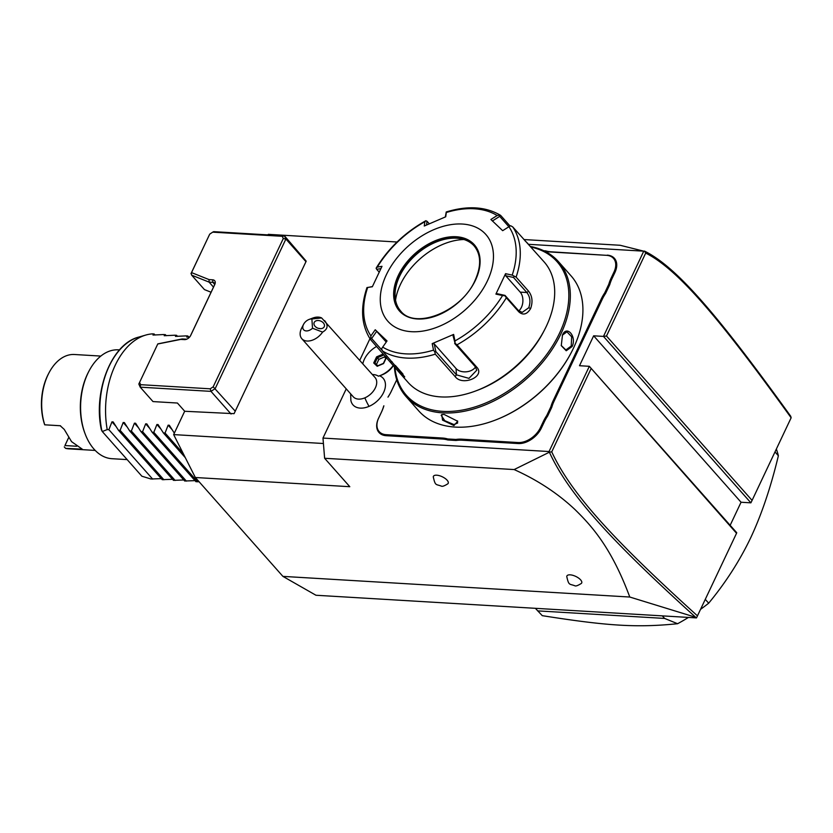 <?xml version="1.0" encoding="UTF-8"?>
<svg xmlns="http://www.w3.org/2000/svg" width="833" height="833" viewBox="0 0 833 833"><rect width="100%" height="100%" fill="white"/><g stroke="black" fill="none" stroke-linecap="round" stroke-linejoin="round"><path stroke-width="1.25" d="M695.69 617.305L629.779 597.032C611.464 547.729 591.815 525.998 574.874 509.452C557.683 493.323 537.441 480.027 514.138 469.562L549.384 452.204C569.033 495 611.693 541.179 695.69 617.305L696.492 617.909L315.957 595.251L282.908 576.384L195.338 477.507L173.649 434.597L184.687 411.242M268.049 234.896L268.309 234.344L397.049 242.007M629.779 597.032L282.908 576.384M528.559 244.319L643.763 251.17L603.477 336.407L606.497 336.022L752.084 500.394L750.887 502.83L741.058 502.247L730.156 525.3M696.575 617.742L736.539 533.287L589.337 366.312L579.508 365.718L593.648 335.814L741.058 502.247M549.384 452.204L549.051 451.538L589.337 366.312L736.747 532.735L736.539 533.287M750.887 502.83L603.477 336.407L593.648 335.814M549.051 451.538L322.975 438.075L346.236 388.865M359.762 360.262L369.956 338.687M350.641 393.832L350.87 400.423A20.107 13.141 -41.5 0 0 369.061 406.358A20.107 13.141 -41.5 0 0 384.502 390.281A20.107 13.141 -41.5 0 0 379.567 375.798M393.447 365.552A16.754 10.954 138.5 0 1 381.847 374.944L380.035 375.631A20.356 13.307 -41.5 0 0 393.301 365.385A20.356 13.307 -41.5 0 1 378.349 376.172A18.159 11.86 -41.5 0 0 372.84 374.548L372.403 374.548M611.13 278.087L612.057 278.524A37.443 24.469 -41.5 0 0 609.766 284.605L608.819 284.209A38.172 24.938 138.5 0 1 611.13 278.087L613.973 272.068A19.263 12.589 -41.5 0 0 606.58 255.335L551.04 251.805A37.443 24.469 -41.5 0 1 545.646 250.868L543.824 250.764M607.236 255.148A19.992 13.068 138.5 0 1 614.9 272.516L612.057 278.524M609.766 284.605L605.612 293.393A37.443 24.469 -41.5 0 0 602.197 299.401L554.101 401.131A37.443 24.469 -41.5 0 0 551.81 407.212L547.656 416A37.443 24.469 -41.5 0 0 544.241 422.008L541.398 428.016A19.992 13.068 138.5 0 1 518.178 443.552L461.982 440.199A37.443 24.469 -41.5 0 0 456.026 440.459L447.769 439.97A37.443 24.469 -41.5 0 0 442.375 439.033L386.179 435.69A19.992 13.068 138.5 0 1 378.515 418.322L381.358 412.314A37.443 24.469 -41.5 0 0 383.649 406.244L383.867 405.806A38.172 24.938 138.5 0 1 381.556 411.939L378.713 417.947A19.263 12.589 -41.5 0 0 386.106 434.68L442.292 438.023A38.172 24.938 138.5 0 1 447.738 438.97L447.769 439.97M390.531 392.822A37.443 24.469 -41.5 0 0 391.218 391.437L396.737 379.775M514.138 469.562L324.62 458.275L322.975 438.075M324.62 458.275L349.798 486.701L195.338 477.507M643.763 251.17L620.158 245.277L523.915 239.55M323.423 443.51L173.649 434.597M570.188 574.843A8.174 3.394 25.3 0 1 578.997 578.373A8.174 3.394 25.3 0 1 581.372 583.412C577.977 585.557 575.811 586.349 574.885 585.786C569.303 583.641 568.835 585.838 566.763 576.519A8.174 3.394 25.3 0 1 570.188 574.843M436.7 475.195A8.174 3.394 25.3 0 1 445.509 478.725A8.174 3.394 25.3 0 1 447.883 483.765C444.489 485.91 442.323 486.701 441.396 486.139C435.815 483.994 435.347 486.18 433.275 476.861A8.174 3.394 25.3 0 1 436.7 475.195M549.395 452.1L551.738 451.861C571.292 494.011 613.9 540.18 697.492 615.889M590.951 368.915L551.738 451.861M306.169 261.135L284.501 235.874L282.293 236.301L212.686 232.157L213.727 231.657L284.501 235.874L285.896 239.029L305.961 261.687L306.169 261.135M186.998 339.052A3.634 2.374 138.5 0 1 186.009 339.156L182.219 338.937L157.812 343.883L138.819 384.013L140.215 387.168L152.991 401.579L177.419 403.037L184.718 411.273L234.083 413.657L305.961 261.687M235.281 411.21L213.186 386.824L283.282 238.54L282.293 236.301M231.053 414.032L210.988 391.375L215.216 388.553L285.896 239.029L283.282 238.54M211.072 292.237L204.439 289.592L191.663 275.171L209.083 282.116L212.873 282.345A3.634 2.374 138.5 0 1 214.175 282.918A3.634 2.374 138.5 0 1 214.258 285.5L190.382 336.032M138.819 384.013L157.812 343.883M139.611 382.441L140.6 384.679L210.208 388.813L213.186 386.824M212.686 232.157L209.708 234.156L191.528 272.61L209.062 279.596L212.665 279.815A5.456 3.561 138.5 0 1 214.758 284.553L190.726 335.387A5.456 3.561 138.5 0 1 190.611 335.616A5.456 3.561 138.5 0 1 186.488 339.27A5.456 3.561 138.5 0 1 184.395 339.625L180.782 339.406L157.791 343.987M182.219 338.937L180.782 339.406M213.498 287.114L209.083 282.116L209.062 279.596M191.663 275.171L191.194 273.214L209.708 234.156M190.986 273.693L191.528 272.61M210.208 388.813L210.988 391.375L140.215 387.168L140.6 384.679M644.45 251.066C677 267.081 718.41 315.988 790.725 416.261L791.131 417.791C719.202 317.987 677.802 269.163 645.7 253.076L606.497 336.022M752.084 500.394L791.131 417.791M644.419 251.087L645.7 253.076M312.51 328.233L322.6 332.086A14.536 9.507 138.5 0 1 313.427 339.76A14.536 9.507 138.5 0 1 301.817 338.708L353.254 396.789A14.536 9.507 138.5 0 0 364.864 397.841A14.536 9.507 -41.5 0 0 375.027 377.505L321.642 317.946A14.536 9.507 138.5 0 0 312.76 318.06L309.085 319.445A7.268 4.748 -41.5 0 0 303.587 324.308A7.268 4.748 -41.5 0 0 304.753 330.586A7.268 4.748 -41.5 0 0 312.51 328.233L311.886 318.966A7.268 4.748 -41.5 0 0 309.085 319.445M378.349 376.172L378.39 376.183A20.356 13.307 -41.5 0 0 380.035 375.631M301.817 338.708A14.536 9.507 138.5 0 1 301.775 327.796L303.587 324.308M311.886 318.966L321.642 317.946M322.6 332.086C327.765 329.212 328.452 325.38 324.631 320.601M324.474 325.359A5.456 3.832 -158.9 0 1 324.297 326.567A5.456 3.832 -158.9 0 1 318.654 328.441A5.456 3.832 -158.9 0 1 313.947 323.85A5.456 3.832 -158.9 0 1 314.124 322.642A5.456 3.832 -158.9 0 1 319.778 320.757A5.456 3.832 -158.9 0 1 324.474 325.359M320.757 328.671L318.175 328.306M376.631 346.445A20.356 13.307 -41.5 0 0 362.834 363.729M386.47 357.461L386.064 358.273M385.95 356.972L382.961 354.129L383.003 355.358L377.443 357.753L374.933 363.053M382.961 354.129L376.589 356.868L373.715 362.949L377.214 366.281L383.555 363.573M377.214 366.281L377.995 365.968L377.214 366.281M373.715 362.949L374.933 363.063L377.797 365.781M377.963 365.937L374.933 363.063M376.589 356.868L378.859 359.356L376.433 364.479M385.804 358.273L384.419 356.961L378.859 359.356M384.419 356.961L385.887 358.107M606.58 255.335L550.394 251.993A38.172 24.938 138.5 0 1 544.949 251.056L545.646 250.868M608.819 284.209L604.716 292.893L605.612 293.393M551.81 407.212L550.852 406.827A38.172 24.938 138.5 0 1 553.174 400.694L601.27 298.953A38.172 24.938 138.5 0 1 604.716 292.893M550.852 406.827L546.76 415.5L547.656 416M456.026 440.459L455.89 439.449A38.172 24.938 138.5 0 1 461.899 439.189L518.095 442.542A19.263 12.589 -41.5 0 0 540.471 427.579L543.314 421.56A38.172 24.938 138.5 0 1 546.76 415.5M455.89 439.449L447.738 438.97M396.747 379.796L391.416 391.062A38.172 24.938 138.5 0 1 390.625 392.655A38.172 24.938 138.5 0 1 387.97 397.133M544.355 251.014L544.949 251.056M394.384 366.697A101.782 66.515 -41.5 0 0 406.108 396.633L418.697 410.846A101.782 66.515 -41.5 0 0 494.5 420.405L495.052 420.196A100.689 65.797 -41.5 0 0 571.136 352.807L571.407 352.286A101.782 66.515 -41.5 0 0 573.52 348.038A101.782 66.515 -41.5 0 0 571.074 275.879L558.485 261.666A101.782 66.515 -41.5 0 0 530.465 246.474M562.296 335.376C566.565 324.526 576.998 336.293 572.146 346.497L566.232 350.755L561.265 345.653L562.494 334.97M406.108 396.633A101.782 66.515 -41.5 0 0 484.868 405.036A101.782 66.515 -41.5 0 0 560.932 333.825A101.782 66.515 -41.5 0 0 558.485 261.666M494.5 420.405A101.782 66.515 -41.5 0 0 571.407 352.286M453.933 425.548L442.542 420.134L441.74 414.574L444.083 414.428L457.723 421.279L453.933 425.548L453.85 424.538L444.76 420.675L441.167 415.303L442.198 414.48M394.915 367.322A100.689 65.797 -41.5 0 0 464.866 409.576A100.689 65.797 -41.5 0 0 559.537 333.158A100.689 65.797 -41.5 0 0 530.985 247.068M399.132 372.32L408.066 382.399A90.88 59.382 -41.5 0 0 475.747 390.937L477.59 390.24A87.236 57.008 -41.5 0 0 543.512 331.846L544.418 330.107A90.88 59.382 -41.5 0 0 546.302 326.328A90.88 59.382 -41.5 0 0 544.116 261.895L512.732 226.92A90.88 59.382 138.5 0 1 516.106 277.108L528.622 291.238C532.308 296.059 532.974 301.848 530.611 308.606C527.008 314.457 523.093 315.561 518.855 311.896L506.339 297.777A90.88 59.382 138.5 0 1 456.994 344.831L476.799 367.197C485.639 376.589 462.273 386.554 455.11 376.526L435.295 354.16A90.88 59.382 138.5 0 1 382.576 351.026L404.713 376.88L399.132 372.32L370.654 339.697L370.914 335.907L375.235 329.753L386.241 342.051M524.842 240.591L527.893 243.569M500.81 215.58L499.519 215.143L500.81 215.58L510.077 226.045M516.106 277.108L512.201 275.119A88.183 57.623 -41.5 0 0 508.942 226.722L510.66 225.733L512.732 226.92M456.994 344.831L455.078 343.3L454.964 340.916A88.183 57.623 -41.5 0 0 502.549 295.538L495.906 294.101L505.569 273.672L505.735 275.775L513.513 277.462L514.076 276.452M513.513 277.462L526.862 292.529C530.152 296.808 530.777 301.869 528.757 307.721L522.166 312.396L518.376 310.47L505.027 295.403L497.249 293.716L495.906 294.101M475.747 390.937A90.88 59.382 -41.5 0 0 544.418 330.107M372.424 286.562L367.655 287.51A88.183 57.623 -41.5 0 0 370.914 335.907M370.654 339.697L370.498 339.5C361.314 325.224 360.137 307.908 366.989 287.552L372.341 286.75L381.993 266.321L377.307 267.091L376.12 268.236L376.672 269.309L380.827 268.632M379.119 272.079L376.672 269.309M426.517 224.962L427.048 221.276L425.58 220.87C404.911 232.49 388.48 248.161 376.297 267.882L376.12 268.236M425.986 220.693L424.882 221.713A88.183 57.623 -41.5 0 0 377.307 267.091M427.048 221.276L429.224 223.733M445.343 216.934L446.238 211.978M492.355 221.005L499.706 216.372L499.519 215.143L497.166 215.518A88.183 57.623 -41.5 0 0 446.321 212.498L445.717 216.788L424.268 226.014L424.882 221.713M499.706 216.372L508.901 226.753M508.942 226.722L502.674 230.679L490.887 219.475L497.166 215.518M505.569 273.672L512.201 275.119M487.42 280.867A65.432 42.754 -41.5 0 0 462.315 224.035A65.432 42.754 -41.5 0 0 386.314 274.848A65.432 42.754 -41.5 0 0 411.419 331.69A65.432 42.754 -41.5 0 0 487.42 280.867M505.735 275.775L520.219 292.133A10.902 6.903 -86.6 0 1 518.74 310.844M502.549 295.538L504.944 295.757L506.339 297.777M382.576 351.026L381.545 348.85L382.691 347.111A88.183 57.623 -41.5 0 0 433.535 350.131L432.192 343.644L453.631 334.418L453.079 335.824L455.078 343.3M454.651 343.435L475.299 366.749L476.768 370.206L468.969 378.369L456.463 374.85L435.815 351.547L434.826 352.015L435.295 354.16M433.535 350.131L434.826 352.015M403.026 374.142L395.352 365.448M382.076 350.287L371.633 338.5L370.404 338.26M371.633 338.5L376.703 331.284M453.631 334.418L454.964 340.916M375.235 329.753L387.022 340.957L382.691 347.111M474.144 245.933A49.074 32.071 -41.5 0 0 458.744 238.394A49.074 32.071 -41.5 0 0 399.58 276.306A49.074 32.071 -41.5 0 0 395.05 294.809A49.074 32.071 -41.5 0 0 400.673 311.011M395.54 300.119A57.8 37.766 138.5 0 1 400.423 284.469A57.8 37.766 138.5 0 1 463.96 239.519M475.497 366.978A10.902 7.372 -3.9 0 1 466.147 371.82A10.902 7.372 -3.9 0 1 456.036 368.53L434.253 343.935L435.815 351.547M432.192 343.644L434.253 343.935M562.4 335.168L566.94 331.815L571.667 336.813L571.219 346.049L565.857 349.954L561.213 345.435M457.494 420.904L457.598 423.07L453.85 424.538M705.291 599.375L708.685 603.196A145.4 95.014 138.5 0 1 700.605 609.298M774.992 451.923L778.376 455.755C770.837 487.118 761.633 514.409 750.762 537.639C739.746 560.703 725.72 582.559 708.685 603.196M776.356 449.049A145.4 95.014 138.5 0 1 778.376 455.755M535.369 608.319L542.262 615.66C608.163 626.072 637.078 627.801 677.604 623.719L664.609 618.43L537.639 610.881M662.339 615.879L664.609 618.43M688.454 617.43A145.4 95.014 138.5 0 1 677.604 623.719M189.716 336.949L186.686 337.053L187.821 335.98L186.144 335.886L175.451 336.386L176.586 335.314L174.909 335.22L164.216 335.72L165.351 334.647L163.674 334.543L152.98 335.053L154.126 333.981L152.439 333.877A72.7 46.034 -86.6 0 0 145.858 335.033L138.674 337.115A70.139 44.42 93.4 0 0 101.876 430.859L102.292 431.536L107.207 429.578A72.7 46.034 -86.6 0 1 115.225 365.25A72.7 46.034 -86.6 0 1 145.858 335.033M155.053 335.033L154.126 333.981M166.288 335.699L165.351 334.647M177.523 336.365L176.586 335.314M188.758 337.032L187.821 335.98M101.928 430.338L101.876 430.859M161.3 478.631L150.992 479.006L141.87 476.216L102.292 431.536M172.535 479.298L162.227 479.673L118.442 430.245L113.153 421.904L111.955 421.842L108.884 429.672L107.207 429.578M183.76 479.964L173.462 480.349L129.677 430.911L124.377 422.581L123.19 422.508L120.119 430.338L118.442 430.245M194.995 480.631L184.697 481.016L140.912 431.577L135.612 423.247L134.425 423.174L131.354 431.015L129.677 430.911M199.097 481.755L195.932 481.682L152.147 432.254L146.847 423.914L145.66 423.841L142.589 431.681L140.912 431.577M174.336 433.16L169.318 425.246L168.12 425.184L165.059 433.014L163.372 432.921L158.083 424.58L156.896 424.507L158.083 424.58M152.147 432.254L153.824 432.348L156.896 424.507L160.852 428.985M108.884 429.672L152.668 479.11M120.119 430.338L163.903 479.777M131.354 431.015L175.138 480.443M142.589 431.681L186.373 481.11M153.824 432.348L197.608 481.786M163.372 432.921L185.332 457.702M165.059 433.014L183.218 453.527M119.504 349.902L118.453 349.839A54.53 34.528 93.4 0 0 88.871 371.299A54.53 34.528 93.4 0 0 85.143 433.889A54.53 34.528 93.4 0 0 94.004 449.133A54.53 34.528 93.4 0 0 111.966 458.702L127.157 459.608M88.871 371.299L88.34 372.32A52.708 33.382 93.4 0 0 84.737 432.816L85.143 433.889M100.824 356.076L74.491 354.504A47.252 29.926 93.4 0 0 48.855 373.101A47.252 29.926 93.4 0 0 44.743 424.809L60.205 425.725L64.245 429.401L71.555 441.646L82.28 449.164L65.609 448.373A47.252 29.926 93.4 0 0 68.868 448.852L95.201 450.424M48.855 373.101L48.324 374.121A45.44 28.77 93.4 0 0 44.368 423.83L44.711 424.82L60.517 425.767M76.719 446.249L64.932 445.551L68.598 437.783M64.932 445.551L68.577 437.752M65.609 448.373L64.266 446.894M212.665 279.815L212.873 282.345L214.591 284.292M184.395 339.625L186.009 339.156M214.758 284.553L214.258 285.5M364.864 397.841A21.814 7.435 66.7 0 0 369.061 406.358M383.596 363.532L386.439 357.524M550.394 251.993L551.04 251.805M613.973 272.068L614.9 272.516M601.27 298.953L602.197 299.401M553.174 400.694L554.101 401.131M543.314 421.56L544.241 422.008M540.471 427.579L541.398 428.016M518.095 442.542L518.178 443.552M461.899 439.189L461.982 440.199M442.292 438.023L442.375 439.033M386.106 434.68L386.179 435.69M528.622 291.238L526.862 292.529L520.219 292.133M530.611 308.606L528.757 307.721M518.855 311.896L518.376 310.47M476.799 367.197L475.299 366.749M455.11 376.526L456.463 374.85L456.036 368.53M390.458 362.053L392.145 361.824M398.257 275.567A49.98 32.664 -41.5 0 0 417.427 318.977A49.98 32.664 -41.5 0 0 475.487 280.159A49.98 32.664 -41.5 0 0 456.307 236.739A49.98 32.664 -41.5 0 0 398.257 275.567M474.06 245.839A49.074 32.071 -41.5 0 0 436.086 241.789A49.074 32.071 -41.5 0 0 399.413 276.119A49.074 32.071 -41.5 0 0 400.59 310.917C414.928 330.16 461.909 311.407 475.112 280.284C481.464 265.914 481.11 254.429 474.06 245.839M572.146 346.497L571.219 346.049M115.912 426.309L111.955 421.842M127.147 426.975L123.19 422.508M138.382 427.641L134.425 423.174M149.617 428.318L145.66 423.841M172.087 429.651L168.12 425.184M81.061 449.289L80.863 448.498M377.588 365.874L383.399 363.365L386.012 357.846M500.394 215.226C485.545 206.563 467.511 205.47 446.28 211.957M138.674 337.115C111.612 343.727 92.932 391.291 101.376 429.911"/></g></svg>

